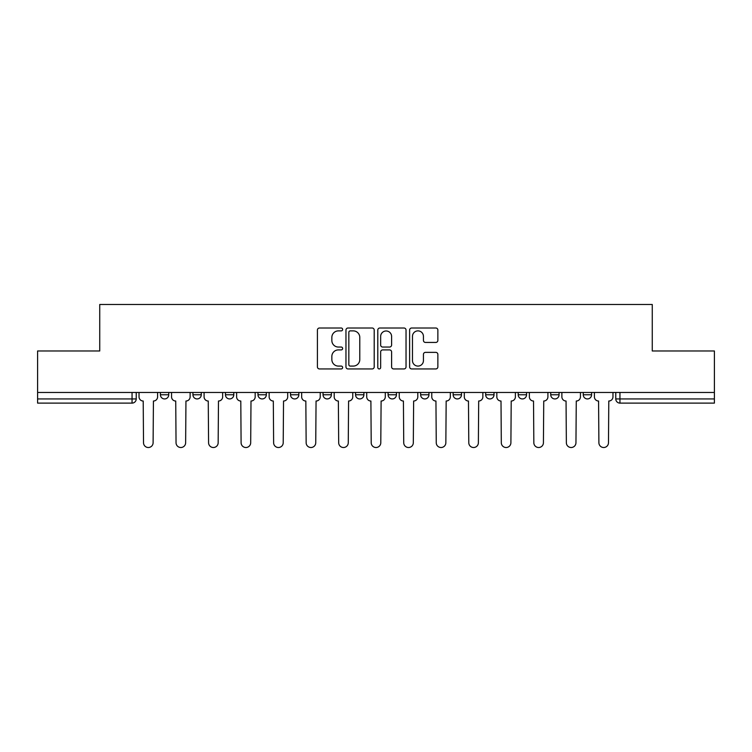 <?xml version="1.0" encoding="UTF-8"?>
<svg xmlns="http://www.w3.org/2000/svg" width="752" height="752" viewBox="0 0 752 752"><rect width="100%" height="100%" fill="white"/><g stroke="black" fill="none" stroke-linecap="round" stroke-linejoin="round"><path stroke-width="1.13" d="M342.639 329.442A1.429 1.429 0 0 0 341.211 328.013L319.459 328.013A2.049 2.049 0 0 0 317.419 330.062L317.419 366.901A2.049 2.049 0 0 0 319.459 368.941L341.211 368.941A1.429 1.429 0 0 0 342.639 367.512A1.429 1.429 0 0 0 341.211 366.083L338.391 366.083A6.552 6.552 0 0 1 331.848 359.531L331.848 356.457A6.552 6.552 0 0 1 338.391 349.906L341.211 349.906A1.429 1.429 0 0 0 342.639 348.477A1.429 1.429 0 0 0 341.211 347.048L338.391 347.048A6.552 6.552 0 0 1 331.848 340.496L331.848 337.422A6.552 6.552 0 0 1 338.391 330.88L341.211 330.88A1.429 1.429 0 0 0 342.639 329.442M518.203 392.469L518.203 394.762L526.541 394.762A4.174 4.174 0 0 1 522.367 398.936A4.174 4.174 0 0 1 518.203 394.762L518.203 392.469M420.622 392.469L420.622 394.762L428.96 394.762A4.174 4.174 0 0 1 424.786 398.936A4.174 4.174 0 0 1 420.622 394.762L420.622 392.469M355.564 392.469L355.564 394.762L363.902 394.762A4.174 4.174 0 0 1 359.738 398.936A4.174 4.174 0 0 1 355.564 394.762L355.564 392.469M323.04 392.469L323.04 394.762L331.378 394.762A4.174 4.174 0 0 1 327.214 398.936A4.174 4.174 0 0 1 323.04 394.762L323.04 392.469M257.983 392.469L257.983 394.762L266.33 394.762A4.174 4.174 0 0 1 262.157 398.936A4.174 4.174 0 0 1 257.983 394.762L257.983 392.469M435.812 342.442A2.049 2.049 0 0 0 437.861 340.393L437.861 330.062A2.049 2.049 0 0 0 435.812 328.013L411.664 328.013A2.049 2.049 0 0 0 409.614 330.062L409.614 366.901A2.049 2.049 0 0 0 411.664 368.941L435.812 368.941A2.049 2.049 0 0 0 437.861 366.901L437.861 354.408A2.049 2.049 0 0 0 435.812 352.368L425.472 352.368A2.049 2.049 0 0 0 423.432 354.408L423.432 360.603A5.471 5.471 0 0 1 417.952 366.083A5.471 5.471 0 0 1 412.481 360.603L412.481 336.351A5.471 5.471 0 0 1 417.952 330.88A5.471 5.471 0 0 1 423.432 336.351L423.432 340.393A2.049 2.049 0 0 0 425.472 342.442L435.812 342.442M37.6 392.469L37.6 350.977L99.734 350.977L99.734 304.485L652.266 304.485L652.266 350.977L714.4 350.977L714.4 392.469L37.6 392.469L37.6 398.936L136.225 398.936L136.225 392.469L136.225 398.936A4.174 4.174 0 0 1 132.051 403.11L37.6 403.11L37.6 398.936M374.205 330.062A2.049 2.049 0 0 0 372.165 328.013L348.016 328.013A2.049 2.049 0 0 0 345.967 330.062L345.967 366.901A2.049 2.049 0 0 0 348.016 368.941L372.165 368.941A2.049 2.049 0 0 0 374.205 366.901L374.205 330.062M379.835 328.013L403.984 328.013A2.049 2.049 0 0 1 406.033 330.062L406.033 366.901A2.049 2.049 0 0 1 403.984 368.941L393.653 368.941A2.049 2.049 0 0 1 391.604 366.901L391.604 351.955A2.049 2.049 0 0 0 389.555 349.906L382.702 349.906A2.049 2.049 0 0 0 380.653 351.955L380.653 367.512A1.429 1.429 0 0 1 379.224 368.941A1.429 1.429 0 0 1 377.795 367.512L377.795 330.062A2.049 2.049 0 0 1 379.835 328.013M615.775 392.469L615.775 398.936L714.4 398.936L714.4 403.11L619.949 403.11A4.174 4.174 0 0 1 615.775 398.936M714.4 392.469L714.4 398.936M591.589 392.469L591.589 394.762A4.174 4.174 0 0 1 587.425 398.936A4.174 4.174 0 0 1 583.251 394.762A4.174 4.174 0 0 0 587.425 398.936M583.251 392.469L583.251 394.762L591.589 394.762M559.065 392.469L559.065 394.762A4.174 4.174 0 0 1 554.891 398.936A4.174 4.174 0 0 1 550.727 394.762A4.174 4.174 0 0 0 554.891 398.936M550.727 392.469L550.727 394.762L559.065 394.762M526.541 392.469L526.541 394.762A4.174 4.174 0 0 1 522.367 398.936M494.017 392.469L494.017 394.762A4.174 4.174 0 0 1 489.843 398.936A4.174 4.174 0 0 1 485.67 394.762L494.017 394.762M485.67 392.469L485.67 394.762M461.484 392.469L461.484 394.762A4.174 4.174 0 0 1 457.319 398.936A4.174 4.174 0 0 1 453.146 394.762L461.484 394.762L461.484 392.469M453.146 392.469L453.146 394.762M428.96 392.469L428.96 394.762M396.436 392.469L396.436 394.762A4.174 4.174 0 0 1 392.262 398.936A4.174 4.174 0 0 1 388.098 394.762L396.436 394.762L396.436 392.469M388.098 392.469L388.098 394.762M363.902 392.469L363.902 394.762L363.902 392.469M331.378 394.762L331.378 392.469L331.378 394.762A4.174 4.174 0 0 1 327.214 398.936M298.854 392.469L298.854 394.762A4.174 4.174 0 0 1 294.681 398.936A4.174 4.174 0 0 1 290.516 394.762A4.174 4.174 0 0 0 294.681 398.936A4.174 4.174 0 0 0 298.854 394.762L298.854 392.469M290.516 392.469L290.516 394.762L298.854 394.762M266.33 392.469L266.33 394.762M233.797 392.469L233.797 394.762A4.174 4.174 0 0 1 229.633 398.936A4.174 4.174 0 0 1 225.459 394.762A4.174 4.174 0 0 0 229.633 398.936A4.174 4.174 0 0 0 233.797 394.762L225.459 394.762L225.459 392.469M192.935 392.469L192.935 394.762L201.273 394.762L201.273 392.469L201.273 394.762A4.174 4.174 0 0 1 197.109 398.936A4.174 4.174 0 0 1 192.935 394.762A4.174 4.174 0 0 0 197.109 398.936M160.411 392.469L160.411 394.762L168.749 394.762L168.749 392.469L168.749 394.762A4.174 4.174 0 0 1 164.575 398.936A4.174 4.174 0 0 1 160.411 394.762A4.174 4.174 0 0 0 164.575 398.936M132.051 392.469L132.051 403.11A4.174 4.174 0 0 0 136.225 398.936M350.263 330.88A1.429 1.429 0 0 0 348.834 332.309L348.834 364.645A1.429 1.429 0 0 0 350.263 366.083L353.233 366.083A6.552 6.552 0 0 0 359.785 359.531L359.785 337.422A6.552 6.552 0 0 0 353.233 330.88L350.263 330.88M391.604 336.454A5.471 5.471 0 0 0 386.133 330.983A5.471 5.471 0 0 0 380.653 336.454L380.653 344.999A2.049 2.049 0 0 0 382.702 347.048L389.555 347.048A2.049 2.049 0 0 0 391.604 344.999L391.604 336.454M139.035 396.849L139.035 392.469L139.035 396.849A4.174 4.174 0 0 0 143.209 401.023L143.519 442.721A4.794 4.794 0 0 0 148.313 447.515A4.794 4.794 0 0 0 153.107 442.721L153.427 401.023A4.174 4.174 0 0 0 157.591 396.849L157.591 392.469L157.591 396.849M143.209 401.023L143.519 442.721M153.107 442.721L153.427 401.023M171.559 396.849L171.559 392.469L171.559 396.849A4.174 4.174 0 0 0 175.733 401.023L176.043 442.721A4.794 4.794 0 0 0 180.837 447.515A4.794 4.794 0 0 0 185.641 442.721L185.951 401.023A4.174 4.174 0 0 0 190.124 396.849L190.124 392.469L190.124 396.849M204.093 396.849L204.093 392.469L204.093 396.849A4.174 4.174 0 0 0 208.257 401.023L208.577 442.721A4.794 4.794 0 0 0 213.371 447.515A4.794 4.794 0 0 0 218.165 442.721L218.475 401.023A4.174 4.174 0 0 0 222.648 396.849L222.648 392.469L222.648 396.849M175.733 401.023L176.043 442.721M185.641 442.721L185.951 401.023M208.257 401.023L208.577 442.721M218.165 442.721L218.475 401.023M236.617 396.849L236.617 392.469L236.617 396.849A4.174 4.174 0 0 0 240.79 401.023L241.101 442.721A4.794 4.794 0 0 0 245.895 447.515A4.794 4.794 0 0 0 250.689 442.721L250.999 401.023A4.174 4.174 0 0 0 255.172 396.849L255.172 392.469L255.172 396.849M269.141 396.849L269.141 392.469L269.141 396.849A4.174 4.174 0 0 0 273.314 401.023L273.625 442.721A4.794 4.794 0 0 0 278.419 447.515A4.794 4.794 0 0 0 283.213 442.721L283.532 401.023A4.174 4.174 0 0 0 287.696 396.849L287.696 392.469L287.696 396.849M301.665 396.849L301.665 392.469L301.665 396.849A4.174 4.174 0 0 0 305.838 401.023L306.149 442.721A4.794 4.794 0 0 0 310.943 447.515A4.794 4.794 0 0 0 315.746 442.721L316.056 401.023A4.174 4.174 0 0 0 320.23 396.849L320.23 392.469L320.23 396.849M240.79 401.023L241.101 442.721M250.689 442.721L250.999 401.023M273.314 401.023L273.625 442.721M283.213 442.721L283.532 401.023M305.838 401.023L306.149 442.721M315.746 442.721L316.056 401.023M334.198 396.849L334.198 392.469L334.198 396.849A4.174 4.174 0 0 0 338.362 401.023L338.682 442.721A4.794 4.794 0 0 0 343.476 447.515A4.794 4.794 0 0 0 348.27 442.721L348.58 401.023A4.174 4.174 0 0 0 352.754 396.849L352.754 392.469L352.754 396.849M338.362 401.023L338.682 442.721M348.27 442.721L348.58 401.023M366.722 396.849L366.722 392.469L366.722 396.849A4.174 4.174 0 0 0 370.896 401.023L371.206 442.721A4.794 4.794 0 0 0 376 447.515A4.794 4.794 0 0 0 380.794 442.721L381.104 401.023A4.174 4.174 0 0 0 385.278 396.849L385.278 392.469L385.278 396.849M370.896 401.023L371.206 442.721M380.794 442.721L381.104 401.023M399.246 396.849L399.246 392.469L399.246 396.849A4.174 4.174 0 0 0 403.42 401.023L403.73 442.721A4.794 4.794 0 0 0 408.524 447.515A4.794 4.794 0 0 0 413.318 442.721L413.638 401.023A4.174 4.174 0 0 0 417.802 396.849L417.802 392.469L417.802 396.849M403.42 401.023L403.73 442.721M413.318 442.721L413.638 401.023M431.77 396.849L431.77 392.469L431.77 396.849A4.174 4.174 0 0 0 435.944 401.023L436.254 442.721A4.794 4.794 0 0 0 441.057 447.515A4.794 4.794 0 0 0 445.851 442.721L446.162 401.023A4.174 4.174 0 0 0 450.335 396.849L450.335 392.469L450.335 396.849M435.944 401.023L436.254 442.721M445.851 442.721L446.162 401.023M464.304 396.849L464.304 392.469L464.304 396.849A4.174 4.174 0 0 0 468.468 401.023L468.787 442.721A4.794 4.794 0 0 0 473.581 447.515A4.794 4.794 0 0 0 478.375 442.721L478.686 401.023A4.174 4.174 0 0 0 482.859 396.849L482.859 392.469L482.859 396.849M468.468 401.023L468.787 442.721M478.375 442.721L478.686 401.023M496.828 396.849L496.828 392.469L496.828 396.849A4.174 4.174 0 0 0 501.001 401.023L501.311 442.721A4.794 4.794 0 0 0 506.105 447.515A4.794 4.794 0 0 0 510.899 442.721L511.21 401.023A4.174 4.174 0 0 0 515.383 396.849L515.383 392.469L515.383 396.849M501.001 401.023L501.311 442.721M510.899 442.721L511.21 401.023M529.352 396.849L529.352 392.469L529.352 396.849A4.174 4.174 0 0 0 533.525 401.023L533.835 442.721A4.794 4.794 0 0 0 538.629 447.515A4.794 4.794 0 0 0 543.423 442.721L543.743 401.023A4.174 4.174 0 0 0 547.907 396.849L547.907 392.469L547.907 396.849M533.525 401.023L533.835 442.721M543.423 442.721L543.743 401.023M561.876 396.849L561.876 392.469L561.876 396.849A4.174 4.174 0 0 0 566.049 401.023L566.359 442.721A4.794 4.794 0 0 0 571.163 447.515A4.794 4.794 0 0 0 575.957 442.721L576.267 401.023A4.174 4.174 0 0 0 580.441 396.849L580.441 392.469L580.441 396.849M566.049 401.023L566.359 442.721M575.957 442.721L576.267 401.023M594.409 396.849L594.409 392.469L594.409 396.849A4.174 4.174 0 0 0 598.573 401.023L598.893 442.721A4.794 4.794 0 0 0 603.687 447.515A4.794 4.794 0 0 0 608.481 442.721L608.791 401.023A4.174 4.174 0 0 0 612.965 396.849L612.965 392.469L612.965 396.849M598.573 401.023L598.893 442.721M608.481 442.721L608.791 401.023M619.949 392.469L619.949 403.11"/></g></svg>
